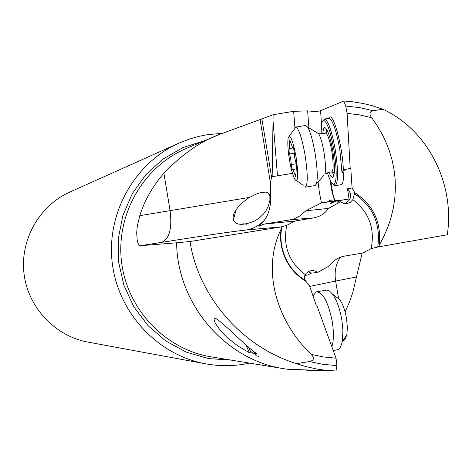 <?xml version="1.0" encoding="UTF-8"?>
<svg xmlns="http://www.w3.org/2000/svg" width="472" height="472" viewBox="0 0 472 472"><rect width="100%" height="100%" fill="white"/><g stroke="black" fill="none" stroke-linecap="round" stroke-linejoin="round"><path stroke-width="0.71" d="M293.731 369.723L301.083 370.007M287.418 369.246L284.297 368.779C225.539 360.213 177.307 304.328 176.617 242.791L190.033 241.522C197.408 291.714 237.44 345.25 296.505 363.658L305.561 366.502L317.107 369.092L326.465 370.384L335.987 370.986L287.418 369.246M139.759 215.674L170.073 210.654L163.908 173.171C152.733 186.115 144.686 200.281 139.759 215.674L137.299 226.117L136.697 232.731L137.199 240.283L138.072 243.44L139.128 245.216L140.249 245.729L176.617 242.791M163.908 173.171C182.481 153.978 201.131 141.01 219.869 134.26L260.096 119.546L270.385 182.593L270.745 200.777C270.072 208.972 267.978 215.409 264.473 220.076C259.576 225.398 253.588 228.696 246.508 229.97C234.702 231.174 206.453 235.298 161.754 242.337C169.454 239.009 172.227 228.448 170.073 210.654L249.44 197.414L257.429 193.561L261.73 192.399L265.618 192.122L268.002 192.765L269.176 194.045L269.866 196.039L269.907 200.388L268.432 205.922L266.072 210.53L263.512 213.969L259.529 217.816L255.128 220.807C230.188 231.197 230.938 215.698 235.858 210.512C237.009 207.78 240.785 203.91 247.175 198.901L249.44 197.414M320.671 112.035L307.661 110.896L293.667 111.315L273.117 114.731L260.096 119.546M345.085 311.962L349.315 302.487L352.767 292.551L362.166 253.11M249.316 352.661L257.045 353.746C247.399 348.277 219.568 318.512 214.406 317.957C212.955 320.954 217.208 327.491 227.174 337.574L237.906 346.017L249.316 352.661L246.118 345.008M190.033 241.522L281.642 226.843L281.106 229.091C261.352 269.724 276.45 321.161 311.201 354.378L323.526 356.962L336.029 358.195L336.967 365.582L335.987 370.986M296.505 363.658L309.366 361.546C314.075 360.466 314.682 358.077 311.201 354.378M281.106 229.091C279.666 239.735 281.259 249.894 285.879 259.576C290.504 268.881 297.207 276.138 305.992 281.347L309.538 285.902L316.157 305.059L316.671 304.959L336.029 358.195M281.642 226.843L286.74 225.374L294.982 221.02L263.665 224.182L259.264 226.177L264.473 220.076M305.992 281.347L305.183 280.274C296.882 275.152 290.528 268.155 286.12 259.275C281.2 248.915 279.772 238.083 281.837 226.796C279.802 238.077 281.229 248.903 286.12 259.275L285.879 259.576M241.08 224.778L243.469 223.799L246.455 224.2M179.089 143.093L69.921 192.015C39.312 205.644 19.918 239.935 24.019 273.648C28.013 307.372 54.964 336.093 87.928 342.1L205.568 363.806C157.607 355.086 118.136 312.794 112.253 263.057C106.2 213.344 134.549 162.911 179.089 143.093L189.012 139.205L199.243 136.278L207.591 134.65L222.058 133.346M249.594 363.121L245.505 363.93C232.224 366.272 218.908 366.237 205.568 363.806M316.671 304.959L316.134 305M294.982 221.02L313.786 217.887C319.957 216.742 324.878 213.58 328.541 208.388L340.507 201.786L343.575 203.373L347.103 203.562L350.371 202.252L352.826 199.68C368.998 212.07 375.11 228.377 371.145 248.614L363.021 252.962L344.389 256.148C338.247 257.305 333.338 260.491 329.674 265.707L317.674 272.397L315.267 271.04L313.019 270.562L310.529 270.763L308.169 271.724L306.186 273.353L304.641 275.967L304.434 278.209L305.183 280.274M317.674 272.397L311.184 273.182L307.744 274.975L304.812 275.483M308.299 271.648L311.184 273.182M270.385 182.593L271.606 177.147L272.167 176.693L292.481 173.366M321.479 202.86L319.414 192.777L318.087 181.997M313.786 217.887L290.186 219.793C291.79 219.917 295.118 218.577 300.151 215.775L305.821 210.807L328.541 208.388M290.186 219.793L263.665 224.182M271.606 177.147L261.836 118.773M277.489 175.826L273.022 120.702L272.167 176.693M273.022 120.702L273.117 114.731M293.667 111.315L294.894 127.735M308.853 127.835L307.661 110.896M330.205 180.782L331.704 190.375L334.318 199.798L329.556 200.417L328.394 201.691L334.241 200.954L334.318 199.798M345.734 106.052L359.528 107.604L373.069 110.708C369.487 111.551 369.027 113.888 371.688 117.711L377.028 125.422L381.771 133.529L385.884 141.989L389.311 150.763L392.02 159.813L393.961 169.112L395.099 178.611L395.394 188.251L394.834 197.945L393.424 207.615L391.17 217.185L388.078 226.584L384.143 235.746L378.397 246.874L447.285 234.773C455.002 184.074 428.328 130.248 382.869 109.239L372.001 105.645L363.67 103.598L352.395 101.74L343.852 101.014L345.734 106.052L347.097 113.363L350.206 168.392L343.811 169.767L343.356 170.457C342.855 147.966 333.804 113.61 329.444 117.109L328.37 118.407M343.852 101.014L320.582 110.696L321.497 124.342M340.507 201.786L337.032 202.211L340.035 200.494L336.967 200.877L330.306 203.585L332.542 201.438L341.25 199.998L335.852 200.688C334.613 200.193 333.409 196.724 332.241 190.287L330.925 182.168M332.542 201.438L321.55 202.824L328.394 201.691M335.102 185.697L340.99 184.729C342.761 184.375 343.663 180.375 343.699 172.722L344.365 169.678L350.79 168.297L352.088 188.009L347.475 188.735C352.401 194.712 351.563 199.674 344.961 203.633M340.035 200.494L349.091 199.001L336.967 200.877M349.091 199.001L347.475 188.735M350.206 168.392L350.79 168.297M343.356 170.457L342.035 173L339.822 149.624C336.365 130.573 332.772 120.13 329.061 118.295L328.583 118.372M323.06 120.484L324.665 119.003C328.335 120.844 331.904 131.293 335.362 150.35C338.377 171.047 338.294 182.823 335.12 185.697L333.291 184.753M321.066 133.841L321.863 122.649L323.226 120.389C326.813 120.791 330.418 130.862 334.052 150.603C336.967 170.593 336.896 181.98 333.84 184.764L331.114 182.499L327.285 172.805M328.901 172.309L330.825 176.274L332.5 177.578C335.002 175.749 335.102 166.911 332.801 151.052C330.199 136.732 327.527 128.897 324.771 127.54L323.928 128.036L323.42 129.11L322.754 133.741M333.911 175.454L332.341 172.227M326.052 132.644L326.541 129.133M373.069 110.708L382.869 109.239M379.364 244.59C381.429 222.212 373.234 204.901 354.785 192.653L352.088 188.009M378.397 246.874L371.145 248.614M352.826 199.68L354.785 192.653M305.821 210.807L321.55 202.824M248.077 346.625L250.555 351.203L252.998 353.186M253.316 353.227L255.057 352.165M258.733 356.289L256.508 355.947L254.06 353.333M312.906 295.773L316.376 291.826C322.96 292.156 328.252 302.098 332.264 321.65C333.916 332.365 333.775 340.76 331.84 346.832M336.548 349.947L338.241 349.51L340.117 347.652L341.575 344.401L342.436 340.613L342.914 330.252L341.834 319.916C339.852 308.706 336.766 300.115 332.583 294.156L329.562 291.053L327.155 290.05L317.072 291.702M342.89 340.808L344.306 340.153L345.51 338.613L346.955 333.869L347.357 327.415L346.531 318.594C345.067 310.334 342.784 303.998 339.675 299.578L335.675 296.522M342.619 171.194L342.047 172.722M305.36 187.16L315.125 185.555L316.452 183.909C317.845 178.387 317.414 168.333 315.166 153.748C312.918 140.774 310.411 131.894 307.644 127.11L305.413 125.522M289.259 136.107L295.891 127.056C298.941 128.75 302.021 138.19 305.118 155.376C307.909 174.41 307.951 185.012 305.236 187.177M296.091 157.111L297.549 169.289L297.655 176.333L297.242 179.301L296.475 180.605L295.973 180.605L294.805 179.295C292.841 175.608 291.047 169.065 289.43 159.666C287.784 149.105 287.401 141.7 288.286 137.458C290.363 134.089 292.964 140.644 296.091 157.111M291.531 166.899L292.516 169.955L292.953 169.418L295.755 176.906L296.481 165.141L294.729 157.63L293.944 149.754L292.947 146.68L292.463 147.264L289.708 139.889L289.029 151.778L290.752 159.158L291.531 166.899M219.869 134.26L186.251 148.497C143.382 166.498 115.752 214.524 121.54 261.942C127.139 309.39 165.342 349.516 211.255 356.867L284.297 368.779M140.249 245.729L161.754 242.337M281.772 226.814L246.508 229.97M269.176 194.045L270.609 193.797M231.333 360.142L208.347 358.567L186.133 352.077L165.707 340.931L148.007 325.615L133.853 306.818L123.912 285.377L118.643 262.29L118.301 238.614L122.891 215.433L132.195 193.821L145.771 174.752L162.982 159.088L183.024 147.53L204.984 140.562M340.277 257.269C335.787 264.013 334.235 271.937 335.621 281.058L309.703 286.398M356.443 276.981L335.621 281.058L338.625 298.782M305.26 274.604C288.888 262.208 282.71 245.8 286.74 225.374M335.852 200.688L334.241 200.954M331.704 190.375L332.241 190.287M343.811 169.767L344.365 169.678M342.035 173L343.699 172.722M371.688 117.711L359.505 114.873L347.097 113.363M354.684 193.839C373.169 206.665 380.857 224.377 377.748 246.98M331.173 183.815L330.642 183.903M336.967 365.582L323.072 364.354L309.366 361.546M307.644 127.11L318.647 133.688C321.945 133.9 324.122 133.694 325.173 133.057C327.367 133.069 329.586 139.181 331.84 151.388C333.751 164.864 333.539 171.767 331.208 172.097C330.017 171.843 327.91 172.492 324.889 174.038C325.922 170.073 325.639 162.923 324.052 152.598C322.459 143.411 320.653 137.11 318.647 133.688L316.854 132.614M323.851 175.254L316.452 183.909M295.873 174.475L294.906 174.634M291.295 164.563L296.204 163.76M289.548 154.008L294.221 153.247M289.607 142.526L290.593 142.367M292.799 146.857L293.106 146.81M328.819 370.603L306.517 370.201M233.504 219.763L235.858 210.512M311.638 270.58L311.184 270.639M329.061 118.295L324.665 119.003M346.997 203.574L346.395 203.644M214.406 317.957L214.766 317.898M333.214 350.56L337.822 349.705M339.675 299.578L332.583 294.156M346.79 334.784L342.218 341.846M331.757 172.162L334.353 172.457M325.338 132.98L327.875 131.8M305.803 125.463L295.891 127.056M296.558 180.558L303.183 185.313M295.708 168.97L292.953 169.418M293.537 147.895L289.448 148.562M293.277 147.134L292.54 147.252M296.676 168.244L296.086 168.345"/></g></svg>
